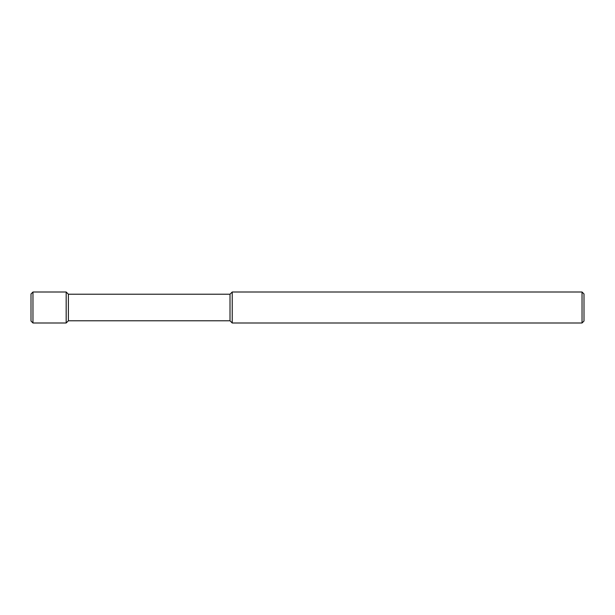 <?xml version="1.0" encoding="UTF-8"?>
<svg xmlns="http://www.w3.org/2000/svg" width="615" height="615" viewBox="0 0 615 615"><rect width="100%" height="100%" fill="white"/><g stroke="black" fill="none" stroke-linecap="round" stroke-linejoin="round"><path stroke-width="0.92" d="M582.036 292.002L583.996 293.962L583.996 321.038L582.036 322.998L232.224 322.998L230.01 320.784L68.388 320.784L66.174 322.998L32.964 322.998L31.004 321.038L31.004 293.962L32.964 292.002L66.174 292.002L68.388 294.216L230.01 294.216L232.224 292.002L582.036 292.002L582.036 322.998M232.224 292.002L232.224 322.998M230.01 294.216L230.01 320.784M68.388 294.216L68.388 320.784M66.174 292.002L66.174 322.998M32.964 292.002L32.964 322.998M31.004 321.038L31.004 293.962M583.996 293.962L583.996 321.038"/></g></svg>
